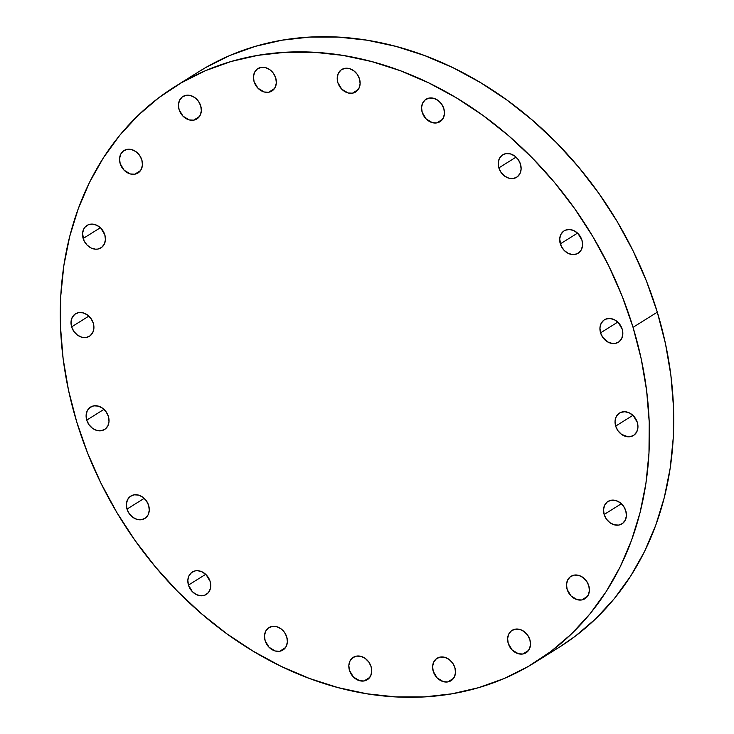 <?xml version="1.0" encoding="UTF-8"?>
<svg xmlns="http://www.w3.org/2000/svg" width="734" height="734" viewBox="0 0 734 734"><rect width="100%" height="100%" fill="white"/><g stroke="black" fill="none" stroke-linecap="round" stroke-linejoin="round"><path stroke-width="1.1" d="M520.498 164.214L521.112 169.104L519.993 173.536L517.305 176.83L513.442 178.472L509.011 178.234L504.68 176.142L501.111 172.508L498.845 167.893A13.212 10.707 58 0 1 502.662 154.846A13.212 10.707 58 0 1 520.498 164.214L520.498 164.214A13.212 10.707 58 0 1 516.672 177.261A13.212 10.707 58 0 1 498.845 167.893L498.221 162.994L499.34 158.562L502.038 155.278L505.891 153.626L510.323 153.865L514.653 155.966L518.232 159.599L520.498 164.214M516.066 157.122L498.845 167.893L516.066 157.122M436.794 122.899L442.538 119.312L436.794 122.899L432.363 122.661L426.115 118.908L422.188 112.311L421.564 107.421L422.692 102.989L425.381 99.705L429.243 98.053A13.212 10.707 58 0 1 443.097 106.669A13.212 10.707 58 0 1 440.024 121.679A13.212 10.707 58 0 1 436.794 122.899A13.212 10.707 58 0 1 422.931 114.284A13.212 10.707 58 0 1 426.014 99.273A13.212 10.707 58 0 1 429.243 98.053L433.675 98.292L438.005 100.393L441.574 104.026L443.841 108.641L444.465 113.531L443.345 117.963L440.648 121.257L436.794 122.899M352.448 93.19L358.192 89.594L352.448 93.19L348.017 92.943L341.769 89.19L337.851 82.603L337.227 77.703L338.346 73.272L341.044 69.987L344.897 68.335A13.212 10.707 58 0 1 358.761 76.96A13.212 10.707 58 0 1 355.678 91.97A13.212 10.707 58 0 1 352.448 93.19A13.212 10.707 58 0 1 338.594 84.566A13.212 10.707 58 0 1 341.668 69.556A13.212 10.707 58 0 1 344.897 68.335L349.329 68.583L353.66 70.675L357.229 74.308L359.504 78.923L360.119 83.814L358.999 88.245L356.302 91.539L352.448 93.19M268.681 92.236L274.415 88.649L268.681 92.236L264.249 91.998L257.992 88.245L254.074 81.657L253.45 76.758L254.579 72.327L257.267 69.042L261.13 67.39A13.212 10.707 58 0 1 274.984 76.006A13.212 10.707 58 0 1 271.91 91.025A13.212 10.707 58 0 1 268.681 92.236A13.212 10.707 58 0 1 254.817 83.621A13.212 10.707 58 0 1 257.891 68.611A13.212 10.707 58 0 1 261.13 67.39L265.561 67.629L269.892 69.73L273.461 73.363L275.727 77.978L276.351 82.869L275.222 87.3L272.534 90.594L268.681 92.236M193.675 120.156L199.419 116.559L193.675 120.156L189.244 119.908L182.995 116.165L179.068 109.568L178.454 104.668L179.573 100.246L182.261 96.952L186.124 95.301A13.212 10.707 58 0 1 199.978 103.925A13.212 10.707 58 0 1 196.905 118.936A13.212 10.707 58 0 1 193.675 120.156A13.212 10.707 58 0 1 179.812 111.531A13.212 10.707 58 0 1 182.894 96.521A13.212 10.707 58 0 1 186.124 95.301L190.556 95.548L194.886 97.64L198.455 101.274L200.721 105.889L201.345 110.788L200.226 115.21L197.529 118.504L193.675 120.156M134.781 174.197L140.524 170.609L134.781 174.197L130.349 173.958L124.101 170.205L120.174 163.609L119.559 158.718L120.679 154.287L123.376 150.993L127.23 149.341A13.212 10.707 58 0 1 141.084 157.966A13.212 10.707 58 0 1 138.01 172.976A13.212 10.707 58 0 1 134.781 174.197A13.212 10.707 58 0 1 120.917 165.581A13.212 10.707 58 0 1 124 150.562A13.212 10.707 58 0 1 127.23 149.341L131.661 149.589L135.992 151.681L139.561 155.314L141.827 159.929L142.451 164.829L141.332 169.26L138.634 172.545L134.781 174.197M83.153 238.486A13.212 10.707 58 0 1 86.979 225.448A13.212 10.707 58 0 1 104.815 234.816L105.43 239.706L104.311 244.138L101.613 247.431L97.76 249.074L95.576 249.193L91.108 248L87.08 245.083L84.098 240.88L82.538 233.595L83.658 229.164L84.832 227.338L88.172 224.824L92.392 224.109L96.86 225.301L100.888 228.219L104.815 234.816A13.212 10.707 58 0 1 100.989 247.853A13.212 10.707 58 0 1 83.153 238.486L100.374 227.723L83.153 238.486M93.291 323.199L93.915 328.098L92.787 332.53L90.099 335.814L86.236 337.466L81.813 337.227L77.483 335.126L73.905 331.493L71.638 326.878A13.212 10.707 58 0 1 75.455 313.831A13.212 10.707 58 0 1 93.291 323.199L93.291 323.199A13.212 10.707 58 0 1 89.475 336.245A13.212 10.707 58 0 1 71.638 326.878L71.014 321.987L72.143 317.556L74.831 314.262L78.694 312.611L83.116 312.858L87.447 314.95L91.025 318.584L93.291 323.199M88.86 316.106L71.638 326.878L88.86 316.106M108.403 416.444L109.017 421.344L107.898 425.775L105.201 429.06L101.347 430.711L96.916 430.463L92.585 428.372L89.016 424.738L86.74 420.123A13.212 10.707 58 0 1 90.566 407.076A13.212 10.707 58 0 1 108.403 416.444L108.403 416.444A13.212 10.707 58 0 1 104.577 429.491A13.212 10.707 58 0 1 86.74 420.123L86.126 415.233L87.245 410.801L89.943 407.508L93.796 405.856L98.228 406.104L102.558 408.196L106.127 411.829L108.403 416.444M103.962 409.352L86.74 420.123L103.962 409.352M148.653 505.423L149.277 510.314L148.149 514.745L145.46 518.039L141.598 519.681L137.175 519.443L132.845 517.342L129.267 513.708L127 509.093A13.212 10.707 58 0 1 130.817 496.056A13.212 10.707 58 0 1 148.653 505.423L148.653 505.423A13.212 10.707 58 0 1 144.837 518.461A13.212 10.707 58 0 1 127 509.093L126.376 504.203L127.505 499.771L130.193 496.487L134.056 494.835L138.478 495.074L142.818 497.175L146.387 500.808L148.653 505.423M144.222 498.331L127 509.093L144.222 498.331M188.464 585.09A13.212 10.707 58 0 1 192.28 572.043A13.212 10.707 58 0 1 210.117 581.411L210.741 586.31L210.392 588.622L208.447 592.558L205.107 595.081L200.877 595.797L196.409 594.604L192.381 591.687L188.464 585.09L187.84 580.199L188.968 575.768L191.657 572.474L195.51 570.823L197.703 570.703L202.162 571.896L206.199 574.823L210.117 581.411A13.212 10.707 58 0 1 206.3 594.457A13.212 10.707 58 0 1 188.464 585.09L205.685 574.327L188.464 585.09M279.718 651.251L285.462 647.663L279.718 651.251L275.287 651.012L269.039 647.26L265.121 640.663L264.497 635.772L265.616 631.341L268.314 628.047L272.167 626.405A13.212 10.707 58 0 1 286.021 635.02A13.212 10.707 58 0 1 282.948 650.03A13.212 10.707 58 0 1 279.718 651.251A13.212 10.707 58 0 1 265.864 642.635A13.212 10.707 58 0 1 268.938 627.616A13.212 10.707 58 0 1 272.167 626.405L276.599 626.643L280.929 628.735L284.498 632.369L286.774 636.984L287.389 641.883L286.269 646.315L283.572 649.599L279.718 651.251M364.064 680.969L369.798 677.372L364.064 680.969L359.632 680.721L353.375 676.977L349.457 670.381L348.833 665.481L349.962 661.059L352.65 657.765L356.513 656.113A13.212 10.707 58 0 1 370.367 664.738A13.212 10.707 58 0 1 367.294 679.748A13.212 10.707 58 0 1 364.064 680.969A13.212 10.707 58 0 1 350.201 672.344A13.212 10.707 58 0 1 353.274 657.334A13.212 10.707 58 0 1 356.513 656.113L360.944 656.361L365.275 658.453L368.844 662.086L371.11 666.701L371.734 671.601L370.606 676.023L367.918 679.317L364.064 680.969M447.832 681.914L453.575 678.326L447.832 681.914L443.4 681.675L437.152 677.922L433.234 671.326L432.61 666.435L433.73 662.004L436.427 658.71L440.281 657.058A13.212 10.707 58 0 1 454.144 665.683A13.212 10.707 58 0 1 451.061 680.693A13.212 10.707 58 0 1 447.832 681.914A13.212 10.707 58 0 1 433.977 673.298A13.212 10.707 58 0 1 437.051 658.279A13.212 10.707 58 0 1 440.281 657.058L444.712 657.306L449.043 659.398L452.612 663.031L454.887 667.646L455.502 672.546L454.383 676.977L451.685 680.262L447.832 681.914M522.837 654.003L528.581 650.407L522.837 654.003L518.406 653.755L512.158 650.003L508.231 643.415L507.616 638.516L508.735 634.084L511.433 630.8L515.286 629.148A13.212 10.707 58 0 1 529.141 637.763A13.212 10.707 58 0 1 526.067 652.783A13.212 10.707 58 0 1 522.837 654.003A13.212 10.707 58 0 1 508.983 645.379A13.212 10.707 58 0 1 512.057 630.368A13.212 10.707 58 0 1 515.286 629.148L519.718 629.387L524.048 631.488L527.618 635.121L529.893 639.736L530.508 644.626L529.388 649.058L526.691 652.352L522.837 654.003M581.732 599.953L587.475 596.366L581.732 599.953L577.3 599.715L571.052 595.962L567.125 589.374L566.51 584.475L567.63 580.043L570.327 576.759L574.181 575.107A13.212 10.707 58 0 1 588.035 583.723A13.212 10.707 58 0 1 584.961 598.742A13.212 10.707 58 0 1 581.732 599.953A13.212 10.707 58 0 1 567.877 591.338A13.212 10.707 58 0 1 570.951 576.328A13.212 10.707 58 0 1 574.181 575.107L578.612 575.346L582.943 577.447L586.512 581.08L588.787 585.695L589.402 590.586L588.283 595.017L585.585 598.311L581.732 599.953M625.799 510.809L626.423 515.708L625.304 520.14L622.606 523.425L618.753 525.076L614.321 524.838L609.991 522.736L606.412 519.103L604.146 514.488A13.212 10.707 58 0 1 607.972 501.45A13.212 10.707 58 0 1 625.799 510.809L625.799 510.809A13.212 10.707 58 0 1 621.982 523.856A13.212 10.707 58 0 1 604.146 514.488L603.531 509.598L604.651 505.166L607.339 501.873L611.202 500.23L615.633 500.469L619.964 502.57L623.533 506.194L625.799 510.809M621.368 503.726L604.146 514.488L621.368 503.726M615.67 426.105A13.212 10.707 58 0 1 619.487 413.058A13.212 10.707 58 0 1 637.323 422.426L637.938 427.316L636.818 431.748L634.121 435.042L630.267 436.693L628.084 436.813L621.505 434.354L617.936 430.72L615.67 426.105L615.046 421.206L616.165 416.774L618.863 413.49L620.68 412.435L624.9 411.719L629.368 412.912L633.396 415.829L637.323 422.426A13.212 10.707 58 0 1 633.497 435.473A13.212 10.707 58 0 1 615.67 426.105L632.891 415.334L615.67 426.105M560.308 243.881A13.212 10.707 58 0 1 564.125 230.843A13.212 10.707 58 0 1 581.961 240.202L582.576 245.101L581.456 249.532L580.282 251.358L576.942 253.872L572.722 254.588L568.254 253.395L564.226 250.477L561.253 246.275L559.684 238.99L560.804 234.559L563.501 231.265L565.318 230.219L569.538 229.494L574.006 230.687L578.034 233.614L581.961 240.202A13.212 10.707 58 0 1 578.135 253.248A13.212 10.707 58 0 1 560.308 243.881L577.53 233.118L560.308 243.881M600.559 332.86A13.212 10.707 58 0 1 604.385 319.813A13.212 10.707 58 0 1 622.212 329.181L622.836 334.071L621.716 338.502L619.019 341.796L615.165 343.448L612.982 343.567L608.514 342.374L602.825 337.475L600.559 332.86L599.935 327.96L601.063 323.529L603.752 320.244L605.568 319.189L609.798 318.473L614.266 319.666L618.294 322.584L622.212 329.181A13.212 10.707 58 0 1 618.395 342.228A13.212 10.707 58 0 1 600.559 332.86L617.78 322.088L600.559 332.86M76.694 421.83L76.694 421.83A339.548 275.039 58 0 1 174.857 86.685A339.548 275.039 58 0 1 633.038 327.336A339.548 275.039 58 0 1 534.884 662.481A339.548 275.039 58 0 1 76.694 421.83L87.539 452.896L100.962 483.201L116.834 512.47L134.992 540.398L155.269 566.74L177.463 591.228L201.373 613.633L226.751 633.726L253.377 651.333L280.975 666.27L309.28 678.399L338.025 687.602L366.936 693.795L395.727 696.905L424.133 696.924L451.86 693.823L478.66 687.657L504.267 678.473L528.434 666.362L550.931 651.443L571.538 633.864L590.063 613.78L606.312 591.393L620.147 566.914L631.433 540.591L640.048 512.662L645.92 483.412L648.984 453.107L649.223 422.05L646.617 390.525L641.204 358.862L633.038 327.336L657.306 312.17L633.038 327.336L622.193 296.279L608.77 265.965L592.907 236.706L574.75 208.768L554.473 182.427L532.278 157.938L508.368 135.542L482.981 115.44L456.364 97.833L428.766 82.896L400.461 70.767L371.707 61.564L342.806 55.38L314.005 52.261L285.609 52.252L257.873 55.344L231.082 61.509L205.474 70.693L181.307 82.804L158.81 97.723L138.203 115.311L119.679 135.395L103.421 157.782L89.585 182.252L78.309 208.584L69.693 236.504L63.821 265.763L60.757 296.068L60.518 327.125L63.115 358.642L68.528 390.314L76.694 421.83M534.884 662.481L559.143 647.315A339.548 275.039 -122 0 0 657.306 312.17L646.461 281.104L633.038 250.799L617.166 221.53L599.008 193.602L578.731 167.26L556.537 142.772L532.627 120.367L507.249 100.274L480.623 82.667L453.025 67.73L424.72 55.6L395.975 46.398L367.064 40.205L338.273 37.095L309.867 37.076L282.14 40.177L255.34 46.343L229.733 55.527L205.566 67.638L198.886 71.657M558.923 647.452L575.19 636.277L595.797 618.689L614.321 598.605L630.579 576.218L644.415 551.748L655.691 525.416L664.307 497.496L670.179 468.237L673.243 437.932L673.482 406.875L670.885 375.358L665.472 343.686L657.306 312.17A339.548 275.039 -122 0 0 199.116 71.519L174.857 86.685"/></g></svg>
